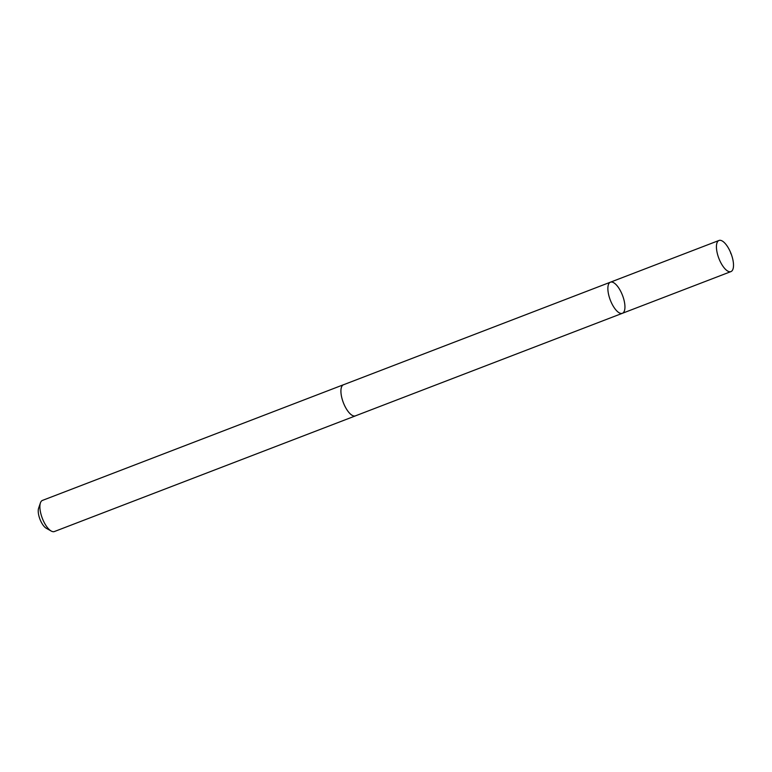 <?xml version="1.0" encoding="UTF-8"?>
<svg xmlns="http://www.w3.org/2000/svg" width="772" height="772" viewBox="0 0 772 772"><rect width="100%" height="100%" fill="white"/><g stroke="black" fill="none" stroke-linecap="round" stroke-linejoin="round"><path stroke-width="1.16" d="M622.386 313.297L355.429 415.857A16.656 6.533 -111 0 1 341.822 397.792A16.656 6.533 -111 0 1 343.482 384.765L610.43 282.185A16.666 6.543 69 0 0 608.77 295.222A16.666 6.543 69 0 0 622.386 313.297A16.666 6.543 69 0 0 622.512 295.396A16.666 6.543 69 0 0 610.43 282.185A16.666 6.543 69 0 0 608.77 295.222A16.666 6.543 69 0 0 622.386 313.297L730.949 271.59A16.675 6.543 -111 0 1 717.333 253.515A16.675 6.543 -111 0 1 718.993 240.468A16.675 6.543 -111 0 1 732.609 258.543A16.675 6.543 -111 0 1 730.949 271.59M355.68 415.761A16.675 6.543 -111 0 1 355.438 415.876A16.675 6.543 -111 0 1 343.347 402.656A16.675 6.543 -111 0 1 343.472 384.745A16.675 6.543 -111 0 1 343.733 384.668M355.438 415.876L54.407 531.532A16.675 6.543 -111 0 1 51.232 531.049A16.675 6.543 -111 0 1 42.325 518.321A16.675 6.543 -111 0 1 40.424 502.89A16.675 6.543 -111 0 1 42.45 500.41L343.472 384.745M51.232 531.049L46.291 528.28A11.86 4.651 -111 0 1 39.961 519.228A11.86 4.651 -111 0 1 38.6 508.256L40.424 502.89M730.437 252.126L730.901 253.747M610.43 282.185L718.993 240.468"/></g></svg>
